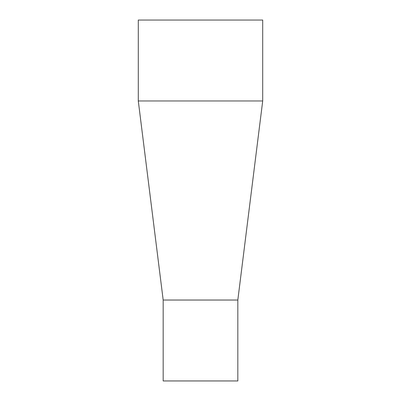 <?xml version="1.0" encoding="UTF-8"?>
<svg xmlns="http://www.w3.org/2000/svg" width="401" height="401" viewBox="0 0 401 401"><rect width="100%" height="100%" fill="white"/><g stroke="black" fill="none" stroke-linecap="round" stroke-linejoin="round"><path stroke-width="0.6" d="M163.177 300.033L237.823 300.033L237.823 380.95L163.177 380.95L163.177 300.033L138.295 100.967L262.705 100.967L262.705 20.05L138.295 20.05L138.295 100.967M237.823 300.033L262.705 100.967"/></g></svg>
